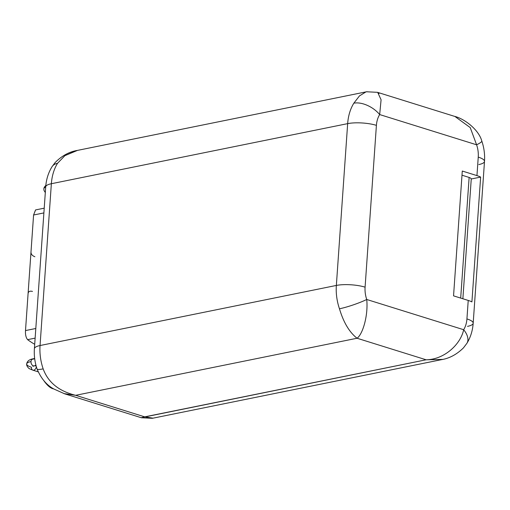 <?xml version="1.0" encoding="UTF-8"?>
<svg xmlns="http://www.w3.org/2000/svg" width="510" height="510" viewBox="0 0 510 510"><rect width="100%" height="100%" fill="white"/><g stroke="black" fill="none" stroke-linecap="round" stroke-linejoin="round"><path stroke-width="0.76" d="M460.689 298.082L469.13 177.442L460.689 298.082M471.253 178.991A8.389 2.148 -176 0 0 468.677 177.289L461.99 175.204L468.677 177.289A8.389 2.148 -176 0 1 471.253 178.991L480.643 177.085L471.253 178.991L462.876 298.764L471.253 178.991M462.283 171.035L476.952 175.612A20.374 5.215 4 0 1 480.643 177.085A20.374 5.215 -176 0 0 476.952 175.612L478.246 157.118A20.374 5.215 4 0 1 484.5 161.396A20.374 5.215 -176 0 0 478.246 157.118A22.771 16.161 78.5 0 0 476.601 144.795L379.669 114.565A22.771 16.161 78.5 0 0 376.406 125.358L365.09 287.162A22.771 16.161 78.5 0 0 366.735 299.485L463.666 329.715A22.771 16.161 78.5 0 0 466.93 318.928L468.225 300.435A20.374 5.215 4 0 1 471.916 301.907L480.643 177.085L471.916 301.907A20.374 5.215 -176 0 0 468.225 300.435L453.549 295.857L462.283 171.035L476.952 175.612L478.246 157.118A22.771 16.161 78.5 0 0 476.601 144.795L379.669 114.565A22.771 16.161 78.5 0 0 376.406 125.358L365.09 287.162A22.771 16.161 78.5 0 0 366.735 299.485L463.666 329.715C460.689 344.224 444.376 359.601 426.105 359.786L442.699 359.403L426.105 359.786L357.057 338.245L75.659 395.314L144.7 416.855L141.187 417.684L426.105 359.786L357.057 338.245L75.659 395.314L144.7 416.855L426.105 359.786C444.376 359.601 460.689 344.224 463.666 329.715A22.771 16.161 78.5 0 0 466.93 318.928L468.225 300.435L453.549 295.857L462.283 171.035M34.699 344.288A153.561 39.302 4 0 1 27.616 339.654L35.133 338.124L27.616 339.654C25.953 337.645 25.251 334.624 25.5 330.576L35.808 328.491L25.5 330.576C25.251 334.624 25.953 337.645 27.616 339.654A153.561 39.302 -176 0 0 34.699 344.288M367.009 91.692L365.906 91.921L359.454 95.912L353.844 103.186A43.146 30.613 78.5 0 0 347.661 123.637L51.363 183.721A43.146 30.613 -101.5 0 1 57.547 163.276L64.91 155.646L77.469 150.399C69.315 151.706 61.857 155.779 55.08 162.613L51.994 166.751C48.329 172.737 46.238 179.444 45.709 186.877L34.393 348.687C33.934 355.617 34.833 362.4 37.09 369.036A20.374 2.607 161.1 0 0 43.165 368.877A43.146 30.613 -101.5 0 1 40.048 345.531L336.351 285.441L347.661 123.637L51.363 183.721A20.374 5.215 -176 0 0 45.709 186.877A20.374 5.215 4 0 1 51.363 183.721L40.048 345.531A20.374 5.215 -176 0 0 34.393 348.687A20.374 5.215 4 0 1 40.048 345.531A43.146 30.613 78.5 0 0 43.165 368.877C48.08 382.379 58.911 391.189 75.659 395.314L63.928 393.586L75.659 395.314C58.911 391.189 48.08 382.379 43.165 368.877A20.374 2.607 161.1 0 1 37.09 369.036C41.036 378.465 46.62 385.12 53.837 388.99L64.617 393.809L141.385 417.754L152.331 418.308L144.7 416.855L152.987 418.155M35.592 209.929L33.584 215.003L43.886 212.912L33.584 215.003L31.014 251.679C30.817 253.993 32.104 255.682 34.884 256.74C32.104 255.682 30.817 253.993 31.014 251.679L25.5 330.576L33.584 215.003L35.541 209.941M44.172 381.136C47.379 385.547 50.382 388.11 53.174 388.811C50.382 388.11 47.379 385.547 44.172 381.136M32.87 370.171L29.637 368.8C29.076 368.947 26.157 365.778 26.673 363.974A15.58 3.991 4 0 1 30.995 361.564A15.58 3.991 -176 0 0 26.673 363.974A15.58 3.991 -176 0 0 31.454 367.245A3.595 2.359 -72.7 0 0 32.87 370.171A3.595 2.359 -72.7 0 0 36.363 366.735A3.595 2.359 107.3 0 1 32.87 370.171L38.199 371.835M36.032 365.542L34.297 365.893A3.595 2.55 -101.5 0 1 33.341 365.836A3.595 2.55 -101.5 0 1 30.995 361.564A3.595 2.55 78.5 0 0 33.341 365.836A3.595 2.55 78.5 0 0 34.297 365.893A3.595 2.55 78.5 0 0 35.247 365.396M35.101 365.734A8.389 2.148 -176 0 0 36.204 366.167A8.389 2.148 4 0 1 35.101 365.734M31.926 359.346L34.699 358.785L31.926 359.346A3.595 2.55 -101.5 0 1 32.87 358.849A3.595 2.55 78.5 0 0 31.926 359.346A3.595 2.55 78.5 0 0 30.995 361.564A3.595 2.55 -101.5 0 1 31.926 359.346M33.826 358.9A3.595 2.55 78.5 0 0 32.87 358.849L34.661 358.485M53.932 389.047L53.454 388.754M76.2 150.679L64.91 155.646L57.547 163.276A20.374 11.475 31.9 0 0 51.994 166.751A20.374 11.475 31.9 0 1 57.547 163.276A43.146 30.613 78.5 0 0 51.363 183.721L40.048 345.531L336.351 285.441A43.146 30.613 78.5 0 0 339.469 308.786C343.542 322.46 349.407 332.278 357.057 338.245C362.814 334.165 368.322 315.416 366.735 299.485A20.374 2.607 161.1 0 1 339.469 308.786C343.542 322.46 349.407 332.278 357.057 338.245C362.814 334.165 368.322 315.416 366.735 299.485A20.374 2.607 161.1 0 1 339.469 308.786A43.146 30.613 -101.5 0 1 336.351 285.441A20.374 5.215 4 0 1 365.09 287.162A20.374 5.215 -176 0 0 336.351 285.441L347.661 123.637A20.374 5.215 4 0 1 376.406 125.358A20.374 5.215 -176 0 0 347.661 123.637A43.146 30.613 -101.5 0 1 353.844 103.186A20.374 11.475 31.9 0 1 379.669 114.565L381.085 99.781L377.706 92.393L379.077 93.457M28.063 293.907C28.19 291.567 29.65 290.732 32.462 291.414C29.65 290.732 28.19 291.567 28.063 293.907M45.836 185.359L44.217 187.297L43.815 188.853A15.58 3.991 4 0 1 45.715 187.132A15.58 3.991 -176 0 0 43.815 188.853L44.019 190.51L45.313 192.57M467.53 326.355A20.374 5.215 -176 0 0 473.184 323.2A20.374 5.215 -176 0 0 466.93 318.928A20.374 5.215 4 0 1 473.184 323.2L484.5 161.396C484.959 154.466 484.06 147.677 481.803 141.041A20.374 2.607 -18.9 0 0 481.797 141.028M365.906 91.927L359.454 95.912L353.844 103.186A20.374 11.475 31.9 0 1 379.669 114.565M481.803 141.041A20.374 2.607 -18.9 0 1 476.601 144.795L470.233 127.589L454.971 116.497L470.233 127.589L476.601 144.802A20.374 2.607 -18.9 0 0 481.803 141.041C478.915 129.986 464.75 118.753 454.276 116.267L377.508 92.329L366.562 91.768L77.45 150.399M478.845 164.552A20.374 5.215 -176 0 0 484.5 161.396M466.873 343.377A20.374 11.475 -148.1 0 0 466.899 343.332A20.374 11.475 -148.1 0 0 463.666 329.721A20.374 11.475 -148.1 0 1 466.899 343.332C470.564 337.346 472.655 330.633 473.184 323.2M34.297 365.893L32.914 366.308L33.367 365.842M32.87 358.849C29.153 359.55 27.087 361.258 26.673 363.974M152.331 418.308L441.443 359.678C449.399 358.39 456.731 354.456 463.437 347.89L466.899 343.332M44.217 208.176L35.649 209.91"/></g></svg>
